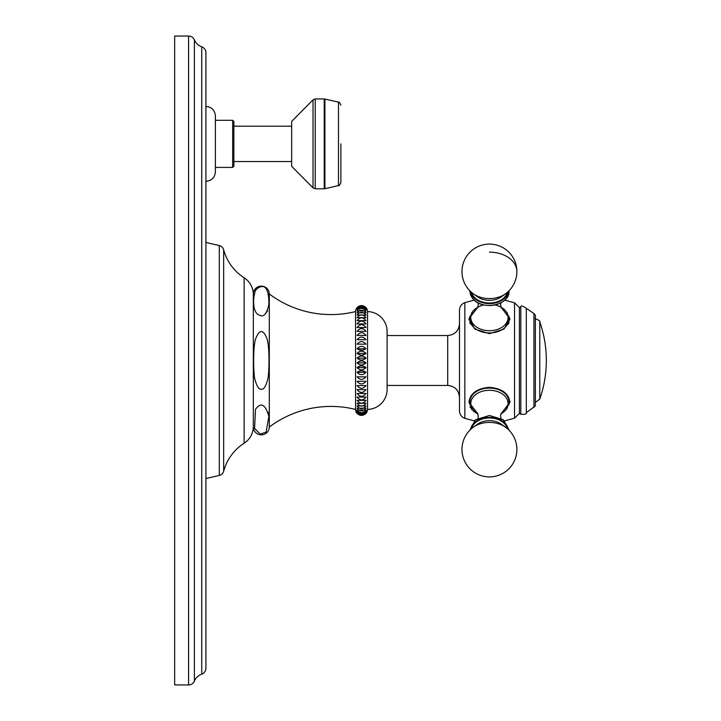 <?xml version="1.0" encoding="UTF-8"?>
<svg xmlns="http://www.w3.org/2000/svg" width="721" height="721" viewBox="0 0 721 721"><rect width="100%" height="100%" fill="white"/><g stroke="black" fill="none" stroke-linecap="round" stroke-linejoin="round"><path stroke-width="1.08" d="M174.662 684.95L174.662 36.05L188.587 36.05L188.587 684.95L174.662 684.95M194.382 39.889L194.382 681.111A12.518 12.518 0 0 1 201.727 674.189A6.291 6.291 0 0 0 205.909 668.259L205.909 52.741A6.291 6.291 0 0 0 201.727 46.811A12.518 12.518 0 0 1 194.382 39.889A6.291 6.291 0 0 0 188.587 36.05M194.382 681.111A6.291 6.291 0 0 1 188.587 684.95M205.909 521.481L205.909 499.013M205.909 591.355L205.909 588.967M205.909 143.867L205.909 106.429C211.677 106.996 214.831 110.151 215.399 115.919L215.399 171.823C214.831 177.582 211.677 180.746 205.909 181.304M205.909 478.546L205.909 242.454L219.301 245.564L219.301 475.436L205.909 478.546M205.909 219.121L205.909 218.643M205.909 216.246L205.909 205.26M205.909 203.827L205.909 202.871M215.399 120.308L232.667 120.308L233.865 121.507L233.865 166.227L233.865 126.193L291.663 126.193M291.663 161.54L233.865 161.54M313.031 99.858L291.663 121.407L291.663 166.326L313.031 187.875L313.031 99.858L315.23 98.939L315.23 188.794L313.031 187.875M340.88 143.867L340.88 182.548L340.88 143.867M219.301 245.564A5.894 5.894 0 0 1 223.654 249.772L223.654 471.228A5.894 5.894 0 0 1 219.301 475.436M223.654 249.772A47.919 47.919 0 0 0 244.122 277.756L244.122 443.244A47.919 47.919 0 0 0 223.654 471.228M253.332 426.426A19.963 19.963 0 0 1 244.122 443.244M253.332 294.574A19.963 19.963 0 0 0 244.122 277.756M269.303 293.961L269.303 427.039A7.985 7.985 0 0 1 261.245 434.871A7.985 7.985 0 0 1 253.332 426.886L253.332 294.114A7.985 7.985 0 0 1 261.245 286.129A7.985 7.985 0 0 1 269.303 293.961A102.526 102.526 0 0 0 355.561 311.58A5.993 5.993 0 0 1 357.084 307.588C360.058 304.938 363.033 304.938 366.016 307.588L362.131 305.659M261.669 434.258L262.3 434.186M268.87 416.45L266.13 432.014L260.218 434.168L254.594 428.409L255.504 409.285C260.993 401.876 265.445 404.265 268.87 416.45L268.69 414.575M268.437 413.052L268.284 412.358M265.382 313.878L267.563 310.832M268.96 302.685L268.978 300.242M268.924 298.44L268.807 296.755M261.642 286.742L260.984 286.742M255.504 290.41C259.803 285.345 269.176 281.136 268.87 304.568C266.716 314.086 263.562 317.591 259.407 315.086C257.262 314.689 255.576 312.535 254.351 308.633C253.062 302.703 253.45 296.619 255.504 290.41M255.504 339.194C259.317 329.155 263.147 329.028 267.013 338.798C269.834 347.261 269.221 374.424 267.725 379.282C265.743 386.564 263.625 389.854 261.381 389.151C259.163 389.917 257.046 386.798 255.018 379.814C253.486 375.425 252.729 348.838 255.504 339.194M269.303 427.039A102.526 102.526 0 0 1 355.561 409.42L355.561 311.58M365.583 413.845L366.007 413.412C363.033 416.062 360.058 416.062 357.084 413.412L355.561 409.42A5.993 5.993 0 0 0 357.084 413.412L357.517 413.845M359.184 306.101L357.084 307.588M366.016 307.588A5.993 5.993 0 0 1 367.539 311.58A19.963 19.963 0 0 1 387.105 331.543L387.105 389.457L387.105 385.456L447.705 385.456L447.705 335.544C454.861 334.841 458.781 330.921 459.484 323.765L459.484 386.474M387.105 389.457A19.963 19.963 0 0 1 367.539 409.42L366.007 413.412A5.993 5.993 0 0 0 367.539 409.42L367.539 311.58M357.084 307.804C360.058 305.398 363.033 305.398 366.016 307.804C363.033 304.92 360.058 304.92 357.084 307.804M357.084 308.444C360.058 306.308 363.033 306.308 366.016 308.444C363.033 305.353 360.058 305.353 357.084 308.444M357.084 309.498C360.058 307.642 363.033 307.642 366.016 309.498C363.033 306.236 360.058 306.236 357.084 309.498M357.084 310.967L366.016 310.967C363.033 307.552 360.058 307.552 357.084 310.967M357.084 312.833L366.016 312.833C363.033 309.291 360.058 309.291 357.084 312.833M357.084 315.077L366.016 315.077C363.033 311.445 360.058 311.445 357.084 315.077M357.084 317.7L366.016 317.7C363.033 313.986 360.058 313.986 357.084 317.7M357.084 320.656L366.016 320.656C363.033 316.916 360.058 316.916 357.084 320.656M357.084 323.936L366.016 323.936C363.033 320.187 360.058 320.187 357.084 323.936L366.016 323.936M357.084 327.514L366.016 327.514C363.033 323.783 360.058 323.783 357.084 327.514L366.016 327.514M357.084 331.354L366.016 331.354C363.033 327.676 360.058 327.676 357.084 331.354L366.016 331.354M357.084 335.427L366.016 335.427C363.033 331.831 360.058 331.831 357.084 335.427L366.016 335.427M357.084 339.708L366.016 339.708C363.033 336.22 360.058 336.22 357.084 339.708L366.016 339.708M357.084 344.151L366.016 344.151C363.033 340.808 360.058 340.808 357.084 344.151L366.016 344.151M357.084 348.73C360.058 350.721 363.033 350.721 366.016 348.73C363.033 345.548 360.058 345.548 357.084 348.73L366.016 348.73M357.084 353.398C360.058 355.669 363.033 355.669 366.016 353.398C363.033 350.415 360.058 350.415 357.084 353.398L366.016 353.398M357.084 358.13C360.058 360.662 363.033 360.662 366.016 358.13C363.033 355.363 360.058 355.363 357.084 358.13L366.016 358.13M357.084 362.879C360.058 365.646 363.033 365.646 366.016 362.879C363.033 360.347 360.058 360.347 357.084 362.879L366.016 362.879M357.084 367.602C360.058 370.594 363.033 370.594 366.016 367.602C363.033 365.331 360.058 365.331 357.084 367.602L366.016 367.602M357.084 372.279C360.058 375.452 363.033 375.452 366.016 372.279C363.033 370.279 360.058 370.279 357.084 372.279L366.016 372.279M357.084 376.849C360.058 380.192 363.033 380.192 366.016 376.849L357.084 376.849L366.016 376.849M357.084 381.301C360.058 384.78 363.033 384.78 366.016 381.301L357.084 381.301L366.016 381.301M357.084 385.573C360.058 389.169 363.033 389.169 366.016 385.573L357.084 385.573L366.016 385.573M357.084 389.646C360.058 393.324 363.033 393.324 366.016 389.646L357.084 389.646L366.016 389.646M357.084 393.495C360.058 397.217 363.033 397.217 366.016 393.495L357.084 393.495L366.016 393.495M357.084 397.064C360.058 400.822 363.033 400.822 366.016 397.064L357.084 397.064L366.016 397.064M357.084 400.344C360.058 404.093 363.033 404.093 366.016 400.344L357.084 400.344M357.084 403.309C360.058 407.014 363.033 407.014 366.016 403.309L357.084 403.309M357.084 405.923C360.058 409.564 363.033 409.564 366.016 405.923L357.084 405.923M357.084 408.176C360.058 411.709 363.033 411.709 366.016 408.176L357.084 408.176M357.084 410.042C360.058 413.457 363.033 413.457 366.016 410.042L357.084 410.042M357.084 411.502C360.058 414.764 363.033 414.764 366.016 411.502C363.033 413.358 360.058 413.358 357.084 411.502M357.084 412.565C360.058 415.647 363.033 415.647 366.016 412.565C363.033 414.701 360.058 414.701 357.084 412.565M357.084 413.196C360.058 416.08 363.033 416.08 366.016 413.196C363.033 415.602 360.058 415.602 357.084 413.196M447.705 335.544L387.105 335.544L387.105 331.543M387.105 378.146L387.105 385.456M464.847 302.64C461.467 303.992 459.674 306.479 459.484 310.111L459.484 410.889C459.674 414.521 461.467 417.008 464.847 418.36L464.847 302.64L474.139 300.143M477.942 413.935L468.965 402.309C470.083 393.414 476.905 388.421 489.433 387.33C501.978 388.439 508.792 393.423 509.9 402.309L500.915 413.935M469.975 406.743L470.597 407.897M471.399 409.032L472.309 410.087M473.364 411.069L474.544 411.997M475.851 412.854L477.284 413.629M500.915 307.065L509.9 318.691L504.033 329.082L489.433 333.67L474.824 329.082L468.965 318.691L477.942 307.065M504.727 300.143L514.542 302.82L519.381 307.588L519.381 413.412L520.787 414.224L520.787 306.776C521.022 305.38 522.851 305.902 526.303 308.336L526.303 412.664C526.718 414.061 524.879 414.584 520.787 414.224M533.937 407.482L533.937 313.518L535.352 315.104L535.352 405.896L526.303 412.664M535.352 317.826L535.352 330.326M509.837 401.164A20.467 14.474 0 0 1 508.467 405.346M469.029 401.164A20.467 14.474 180 0 0 470.398 405.346M470.317 397.064A19.566 13.834 180 0 0 469.867 400.029L469.867 401.903A19.566 13.834 0 0 1 489.433 388.069A19.566 13.834 0 0 1 508.999 401.903L508.999 400.029A19.566 13.834 180 0 0 508.539 397.064M470.642 429.428A18.881 13.348 0 0 1 489.433 417.387A18.881 13.348 180 0 1 508.215 429.428M470.398 315.654A20.467 14.474 0 0 0 469.029 319.836M508.467 315.654A20.467 14.474 180 0 1 509.837 319.836M500.951 307.146L504.159 309.345L507.097 312.707L508.999 319.097A19.566 13.834 180 0 1 489.433 332.931A19.566 13.834 180 0 1 469.867 319.097L469.867 320.971A19.566 13.834 0 0 0 470.317 323.936M508.539 323.936A19.566 13.834 0 0 0 508.999 320.971L508.999 319.097M470.642 291.572A18.881 13.348 0 0 0 489.433 303.613A18.881 13.348 0 0 0 508.215 291.572M201.727 46.811L201.727 674.189M232.667 120.308L232.667 167.425L233.865 166.227M315.23 98.939L324.216 98.939L324.216 188.794L315.23 188.794M324.91 99.02L338.482 102.166L338.482 185.567L324.91 188.713L324.91 99.02L324.216 98.939M514.542 302.82L514.542 418.18L504.727 420.857M539.777 321.917L539.777 399.083A116.802 116.802 0 0 0 539.777 321.917C540.642 321.341 539.074 320.232 535.063 318.574M477.906 413.818A18.638 13.176 0 0 1 471.822 399.155A18.638 13.176 0 0 1 489.433 390.286A18.638 13.176 0 0 1 507.043 399.155A18.638 13.176 0 0 1 500.96 413.818M507.214 428.535A18.061 12.771 180 0 0 489.433 417.973A18.061 12.771 0 0 0 471.642 428.535M501.392 424.218A16.754 11.842 180 0 0 489.433 420.667A16.754 11.842 0 0 0 477.473 424.218L473.373 427.174A22.486 15.898 0 0 1 489.433 422.407A22.486 15.898 180 0 1 505.484 427.174L501.392 424.218M494.885 304.929A18.638 13.176 180 0 1 508.071 317.537A18.638 13.176 180 0 1 489.433 330.714A18.638 13.176 180 0 1 470.795 317.537A18.638 13.176 180 0 1 483.98 304.929M470.371 292.014A19.061 13.474 0 0 0 489.433 305.497A19.061 13.474 0 0 0 508.494 292.014M471.642 292.465A18.061 12.771 0 0 0 489.433 303.027A18.061 12.771 0 0 0 507.214 292.465M473.373 293.826L477.473 296.782A16.754 11.842 0 0 0 501.392 296.782L505.484 293.826A27.452 27.452 0 0 0 489.433 244.104A27.452 27.452 0 0 0 473.373 293.826A22.486 15.898 0 0 0 505.484 293.826M489.433 252.143A27.452 19.413 0 0 1 516.885 271.556M215.399 167.425L232.667 167.425M324.91 188.713L324.216 188.794M338.482 185.567C338.816 186.234 339.618 185.225 340.88 182.548M338.482 102.166C338.834 101.517 339.636 102.526 340.88 105.185M447.705 385.456C454.861 386.159 458.781 390.079 459.484 397.235M474.139 420.857L464.847 418.36M470.66 295.259L469.867 291.194C472.588 312.806 510.071 307.29 508.999 291.194L508.99 290.815A27.452 27.452 0 0 0 489.433 244.104A27.452 27.452 0 0 0 469.867 290.815M519.381 307.588L520.787 306.776M514.542 418.18L519.381 413.412M533.937 313.518L526.303 308.336M535.352 402.417L539.777 399.083M477.915 413.854L473.373 410.375L471.75 408.266L469.867 401.903M500.951 413.854L505.493 410.375L507.115 408.266L508.999 401.903M501.347 413.061L500.59 415.494L500.906 418.207M477.951 418.207L478.275 416.675L477.509 413.052M508.999 429.806L503.384 419.757L489.433 415.503L475.481 419.757L469.867 430.185M473.373 427.174A27.452 27.452 0 0 0 489.433 476.896A27.452 27.452 0 0 0 505.484 427.174M469.867 319.097L471.759 312.716L473.382 310.616L477.915 307.146M477.509 307.948L478.302 304.92L477.951 302.793M500.906 302.793L500.563 304.92L501.356 307.948"/></g></svg>
